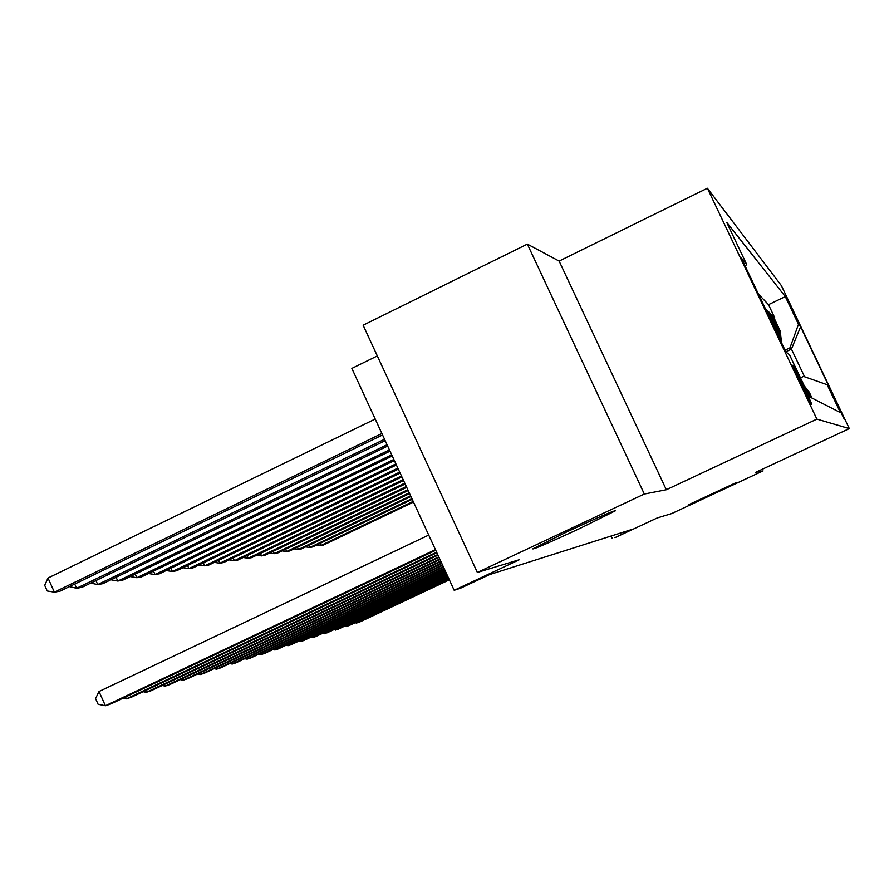 <?xml version="1.0" encoding="UTF-8"?>
<svg xmlns="http://www.w3.org/2000/svg" width="894" height="894" viewBox="0 0 894 894"><rect width="100%" height="100%" fill="white"/><g stroke="black" fill="none" stroke-linecap="round" stroke-linejoin="round"><path stroke-width="1.34" d="M580.418 528.209C549.888 542.401 533.986 549.307 532.723 548.905L567.422 531.628C597.885 517.47 613.91 510.496 615.497 510.731L580.418 528.209M715.099 492.862L688.983 504.562L736.98 482.246L715.099 492.862M811.596 404.367C813.082 405.708 793.961 365.378 793.023 365.188L793.012 365.188C791.212 363.188 810.534 403.965 811.562 404.334L811.596 404.367M377.324 355.924L351.867 368.417L454.186 590.297L460.522 588.218L489.677 574.551L631.633 529.527L614.971 537.685L657.202 517.961L671.752 513.547L763.063 470.903L755.709 472.334L849.3 428.595L816.881 419.118L707.389 188.243L559.13 261.082L527.348 244.118L363.132 325.215L477.362 572.451L644.328 494.036L666.332 489.744L816.881 419.118M849.3 428.595L781.401 285.667L707.389 188.243M527.348 244.118L644.328 494.036M781.49 342.67L780.261 331.071L773.332 316.454L774.796 317.906L774.159 318.208M780.73 341.072L779.322 330.199L772.338 315.459L771.678 315.772M772.338 315.459L770.807 313.95L777.881 328.858L779.512 338.491M777.154 333.518L775.411 326.556L768.192 311.347L769.779 312.922L769.097 313.246M773.578 325.997L765.476 308.642L767.119 310.285L766.404 310.62M832.213 393.852L843.768 418.191L832.213 393.852M785.804 351.778L791.436 349.096L789.972 347.833L798.476 324.332L785.301 296.584L726.71 222.371L746.456 264.009L741.405 258.154L785.86 351.878L789.514 354.784L809.428 396.757L840.416 412.603L827.162 384.722L803.527 376.408L800.465 377.86M798.476 324.332L800.599 326.779L828.693 385.94L827.162 384.722M774.796 317.906L768.505 304.653L758.492 294.171M767.119 310.285L774.383 325.606L776.014 331.115M769.779 312.922L776.908 327.942L778.629 336.625M811.372 397.752L808.489 391.695L804.399 386.163M812.065 398.109L809.215 392.097L804.242 385.839M810.299 397.204L804.868 387.158M805.706 388.924L809.584 396.835M785.044 350.169L789.972 347.833M454.186 590.297L519.38 559.711L477.362 572.451M611.127 536.031L612.301 538.557M804.578 376.776L791.436 349.096L800.599 326.779M768.505 304.653L785.301 296.584M746.456 264.009L745.484 266.736M666.332 489.744L559.13 261.082M355.901 622.336L356.315 623.23L449.224 579.558M354.583 622.962L358.829 622.403L449.358 579.848M413.184 501.389L320.745 545.541L323.416 545.072L413.486 502.048M319.817 543.518L320.745 545.541L316.699 545.005M345.587 625.688L346.012 626.627L448.676 578.351M344.224 626.336L348.626 625.766L448.81 578.653M334.881 629.175L335.317 630.136L448.095 577.099M333.462 629.834L338.033 629.253L448.24 577.412M323.74 632.784L324.198 633.79L447.492 575.792M322.276 633.477L327.025 632.863L447.648 576.116M312.162 636.55L312.643 637.601L446.866 574.429M310.643 637.266L312.643 637.601L315.571 636.629L447.022 574.775M411.922 498.651L309.805 547.463L312.576 546.972L412.235 499.344M308.832 545.351L309.805 547.463L305.603 546.893M410.603 495.801L298.44 549.452L301.323 548.95L410.938 496.516M297.434 547.251L298.44 549.452L294.081 548.86M409.24 492.829L286.628 551.52L289.622 550.995L409.586 493.589M285.577 549.229L286.628 551.52L282.102 550.894M407.82 489.744L274.346 553.665L277.464 553.118L408.178 490.527M273.262 551.285L274.346 553.665L269.642 553.017M300.116 640.462L300.607 641.557L446.207 573.009M298.529 641.21L300.607 641.557L303.658 640.551L446.374 573.367M406.334 486.526L261.562 555.9L264.803 555.33L406.703 487.342M260.433 553.42L261.562 555.9L256.679 555.219M287.555 644.54L288.069 645.68L445.525 571.534M285.912 645.312L288.069 645.68L291.254 644.63L445.704 571.903M404.781 483.162L248.241 558.236L251.627 557.644L405.172 484.023M247.068 555.643L248.241 558.236L243.157 557.51M274.458 648.787L275.006 649.972L444.81 569.981M272.759 649.592L275.006 649.972L278.325 648.888L445 570.383M403.16 479.653L234.362 560.661L237.893 560.046L403.574 480.547M233.133 557.957L234.362 560.661L229.065 559.901M260.802 653.212L261.372 654.464L444.072 568.372M259.025 654.05L261.372 654.464L264.836 653.324L444.262 568.785M401.473 475.988L219.879 563.198L223.556 562.549L401.898 476.927M218.594 560.37L219.879 563.198L214.359 562.404M246.532 657.839L247.124 659.146L443.29 566.673M244.677 658.71L247.124 659.146L250.745 657.95L443.491 567.109M231.613 662.678L232.228 664.041L442.474 564.907M229.68 663.583L232.228 664.041L236.016 662.8L442.675 565.354M215.99 667.74L216.639 669.17L441.614 563.041M213.979 668.69L216.639 669.17L220.606 667.863L441.837 563.522M199.63 673.037L200.312 674.545L440.708 561.086M197.529 674.02L200.312 674.545L204.469 673.171L440.943 561.588M182.465 678.591L183.181 680.178L439.77 559.041M180.275 679.619L183.181 680.178L187.55 678.736L440.004 559.555M164.451 684.424L165.2 686.089L438.764 556.873M162.149 685.508L165.2 686.089L169.782 684.581L439.021 557.42M145.498 690.548L146.292 692.302L437.714 554.593M143.096 691.677L146.292 692.302L151.108 690.727L437.982 555.174M125.551 696.996L126.389 698.851L436.607 552.179M123.037 698.18L126.389 698.851L131.463 697.186L436.887 552.794M428.718 535.081L99.01 691.509L105.403 705.757L435.434 549.642M99.01 691.509L95.557 698.583L98.105 704.271L105.403 705.757L110.755 703.991L435.736 550.291M399.696 472.144L204.76 565.846L208.604 565.164L400.154 473.127M203.407 562.885L204.76 565.846L199.004 564.997M397.841 468.121L188.947 568.606L192.959 567.902L398.322 469.149M187.539 565.511L188.947 568.606L182.935 567.724M395.897 463.908L172.397 571.501L176.61 570.763L396.4 464.981M170.922 568.249L172.397 571.501L166.116 570.562M393.852 459.471L155.064 574.54L159.467 573.769L394.377 460.6M153.511 571.121L155.064 574.54L148.527 573.523M391.706 454.811L136.883 577.714L141.509 576.909L392.254 455.996M135.262 574.127L136.883 577.714L130.189 576.574M389.449 449.906L117.796 581.055L122.657 580.206L390.019 451.157M116.097 577.278L117.796 581.055L110.934 579.77M387.057 444.743L97.737 584.564L102.855 583.67L387.672 446.061M95.937 580.575L97.737 584.564L90.696 583.111M384.543 439.278L76.627 588.263L82.002 587.324L385.191 440.675M74.727 584.05L76.627 588.263L69.397 586.632M375.212 419.051L48.008 578.016L54.366 592.152L60.043 591.169L382.565 434.976M381.883 433.512L54.366 592.152L47.237 590.99L44.7 585.346L48.008 578.016M779.322 330.199L780.261 331.071M774.383 325.606L775.411 326.556M776.908 327.942L777.881 328.858M808.489 391.695L809.215 392.097M806.645 390.656L807.394 391.08"/></g></svg>
